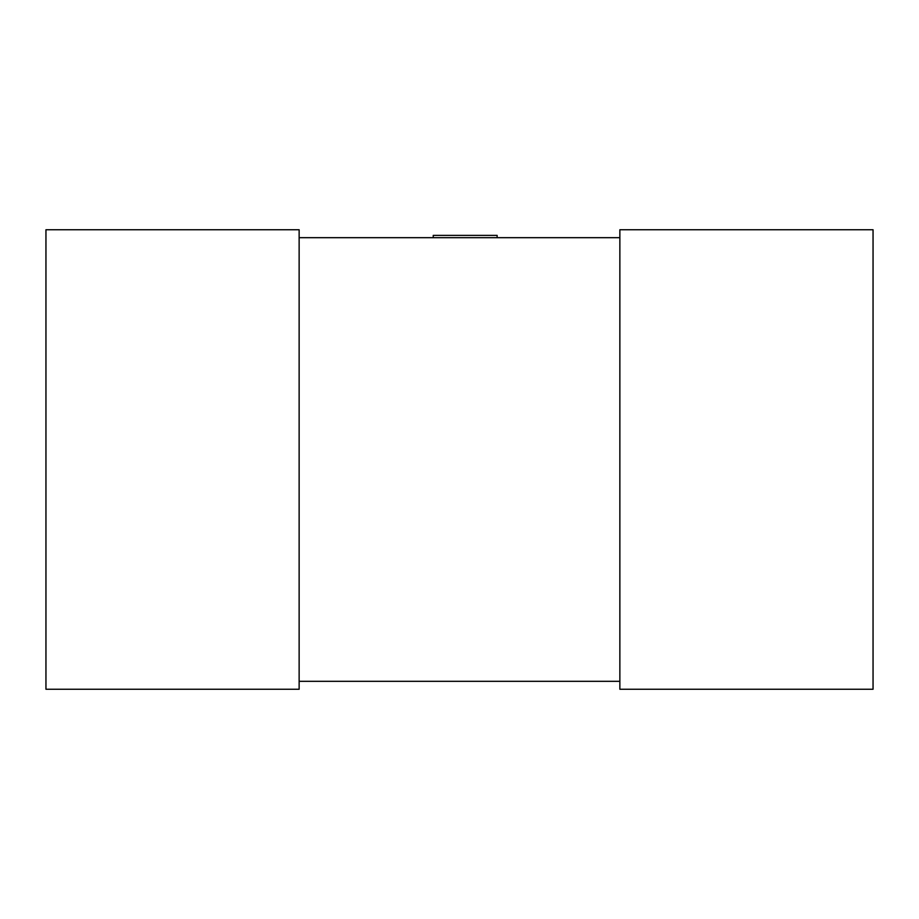 <?xml version="1.0" encoding="UTF-8"?>
<svg xmlns="http://www.w3.org/2000/svg" width="919" height="919" viewBox="0 0 919 919"><rect width="100%" height="100%" fill="white"/><g stroke="black" fill="none" stroke-linecap="round" stroke-linejoin="round"><path stroke-width="1.38" d="M299.134 681.324L619.865 681.324M299.134 237.676L619.865 237.676M299.134 229.75L299.134 689.25L45.95 689.25L45.95 229.75L299.134 229.75M619.865 689.25L619.865 229.75L873.05 229.75L873.05 689.25L619.865 689.25M433.24 237.676L433.24 235.379L497.133 235.379L497.133 237.676"/></g></svg>
